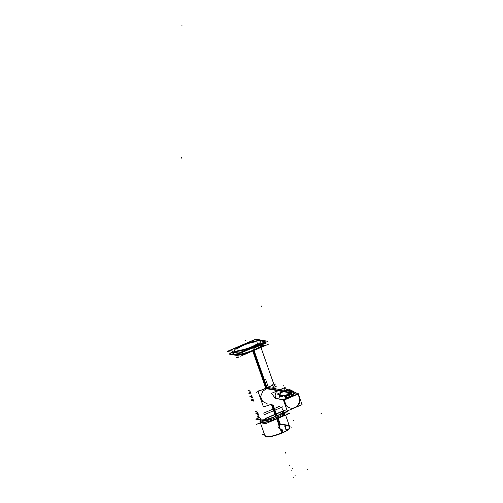 <?xml version="1.0" encoding="UTF-8"?>
<svg xmlns="http://www.w3.org/2000/svg" width="503" height="503" viewBox="0 0 503 503"><rect width="100%" height="100%" fill="white"/><g stroke="black" fill="none" stroke-linecap="round" stroke-linejoin="round"><path stroke-width="0.75" d="M273.173 405.016L277.392 417.062A12.279 2.414 160.7 0 1 260.554 420.602L260.089 419.282A12.279 2.414 -19.3 0 0 276.266 416.031A12.279 2.414 -19.3 0 0 283.277 411.165L283.736 412.485M293.545 393.975C293.563 394.648 292.205 395.584 289.476 396.798L285.056 398.345L289.476 396.798C292.708 395.339 293.991 394.321 293.331 393.742M278.354 390.51C275.443 391.982 274.531 394.585 275.631 398.313L283.962 399.791L275.631 398.313C274.531 394.585 275.443 391.982 278.354 390.51L282.969 390.121M297.053 394.17L293.419 393.522L297.053 394.17M280.133 389.618L270.394 387.895L266.603 388.435L262.736 391.391L260.617 396.534L262.503 401.337L267.577 404.028L262.522 401.363L260.617 396.553L262.729 391.397L266.603 388.435L253.386 350.71M290.527 408.09A8.186 7.576 -80 0 1 284.358 399.967A8.186 7.576 -80 0 0 294.607 407.6A8.186 7.576 100 0 0 297.524 394.314A8.186 7.576 100 0 1 294.607 407.6A8.186 7.576 -80 0 1 290.765 408.128M283.051 391.63A6.344 2.251 164.2 0 0 280.334 395.402A6.344 2.251 164.2 0 0 288.521 394.453A6.344 2.251 -15.8 0 0 291.533 390.768A6.344 2.251 -15.8 0 0 283.988 391.252A6.344 2.251 -15.8 0 1 290.036 390.297A6.344 2.251 -15.8 0 1 288.521 394.453A6.344 2.251 164.2 0 1 281.152 395.672A6.344 2.251 164.2 0 1 280.825 392.9A6.325 2.238 164.2 0 0 281.29 395.672A6.325 2.238 164.2 0 0 288.848 394.283M280.177 394.622A5.879 2.081 164.2 0 0 288.32 394.346A5.879 2.081 -15.8 0 0 291.419 392.044M291.47 391.365A5.879 2.081 -15.8 0 0 284.327 391.315A5.879 2.081 -15.8 0 1 291.149 390.957A5.879 2.081 -15.8 0 1 288.32 394.346A5.879 2.081 164.2 0 1 280.718 395.213A5.879 2.081 164.2 0 1 283.34 391.692A5.879 2.081 164.2 0 0 280.158 394.559M291.187 393.711A7.017 2.49 -15.8 0 0 291.954 393.082A7.017 2.49 -15.8 0 1 291.187 393.711M292.362 390.976A7.017 2.49 -15.8 0 0 291.595 390.567A7.017 2.49 -15.8 0 1 292.362 390.976M288.571 394.515L291.092 393.774L286.22 395.867L288.571 394.515M291.067 395.911L291.564 395.427L291.099 393.799L291.564 395.427L291.067 395.911M286.113 395.899A7.017 2.49 164.2 0 1 284.685 396.201A7.017 2.49 164.2 0 0 286.113 395.899M279.165 395.239A7.017 2.49 164.2 0 1 279.146 394.981A7.017 2.49 164.2 0 0 281.85 396.427A7.017 2.49 164.2 0 1 279.178 395.276M286.685 397.521L286.226 395.886L286.685 397.521M253.481 347.428A15.819 3.112 160.7 0 1 244.458 350.641A15.819 3.112 160.7 0 0 253.481 347.428A15.819 3.112 -19.3 0 0 260.334 343.826A15.819 3.112 -19.3 0 1 253.481 347.428M238.447 352.05A15.819 3.112 160.7 0 1 232.644 351.61A15.819 3.112 160.7 0 1 232.688 351.025A15.819 3.112 160.7 0 0 238.447 352.05M239.83 346.158A15.819 3.112 160.7 0 1 241.673 345.335A15.819 3.112 -19.3 0 1 243.622 344.536A15.819 3.112 -19.3 0 0 241.673 345.335A15.819 3.112 160.7 0 0 239.83 346.158M262.497 341.128A15.819 3.112 -19.3 0 0 258.309 340.493A15.819 3.112 -19.3 0 1 262.528 341.241A15.819 3.112 -19.3 0 0 262.503 341.153M252.701 347.29A13.744 2.704 -19.3 0 0 256.473 345.486A13.744 2.704 -19.3 0 1 252.701 347.29A13.744 2.704 160.7 0 1 248.312 348.988A13.744 2.704 160.7 0 0 252.701 347.29M234.505 350.654A13.744 2.704 -19.3 0 0 252.607 347.02A13.744 2.704 -19.3 0 0 260.453 341.568M241.597 345.486A13.744 2.704 160.7 0 1 260.435 341.524A13.744 2.704 -19.3 0 0 242.352 345.203A13.744 2.704 -19.3 0 0 234.499 350.629A13.744 2.704 160.7 0 1 243.094 344.838M236.982 349.761A11.11 2.188 160.7 0 1 243.333 345.379A11.11 2.188 160.7 0 1 257.957 342.417M257.97 342.436A11.11 2.188 160.7 0 1 251.626 346.844A11.11 2.188 160.7 0 1 236.995 349.786M280.548 423.928L279.391 424.073L279.725 428.594L280.077 428.625L279.391 424.073L277.461 418.578M279.278 424.136A2.37 2.194 -80 0 1 280.586 423.935L280.567 423.935A2.37 2.194 -80 0 1 280.919 424.029M284.956 413.309A13.16 2.59 160.7 0 1 277.449 418.527A13.16 2.59 160.7 0 0 284.12 412.774A13.16 2.59 160.7 0 1 284.887 413.177M281.045 428.801L282.378 432.611A13.16 2.59 160.7 0 1 265.05 436.088L260.416 422.86L260.724 422.778M261.252 422.595A13.16 2.59 -19.3 0 0 277.449 418.527A13.16 2.59 -19.3 0 1 261.252 422.595M284.428 413.623A12.575 2.471 160.7 0 1 283.994 414.522A12.575 2.471 160.7 0 0 283.667 413.007A12.575 2.471 160.7 0 1 284.428 413.598M282.881 406.738L264.207 414.755M257.699 412.454L255.807 413.271L258.127 413.68M252.607 400.199L251.406 400.715L253.732 401.124M252.437 399.42L251.563 399.791L253.38 400.111M251.211 393.924L248.897 393.516L250.783 392.705M276.323 386.229L271.84 388.153M250.557 392.057L249.721 392.422L250.746 392.598M251.783 395.559L249.865 396.383L252.217 396.798M284.616 412.561L283.692 412.957A12.279 2.414 160.7 0 1 276.046 417.641L271.526 404.726M265.93 388.75L252.663 350.868M284.12 410.687L287.565 411.291L265.333 420.841L255.801 419.15L259.479 417.572L257.505 417.018M267.275 388.178L254.015 350.314M240.585 354.527L242.213 354.81L246.011 353.181M260.692 346.875L264.44 345.265L262.899 344.995M233.203 353.219L232.675 353.125L233.109 352.943M238.196 356.765L236.611 357.444L238.554 357.784M275.908 383.89L256.335 392.296M249.834 389.995L247.935 390.812L250.261 391.221M263.622 413.139L279.8 406.191M257.561 412.064L255.222 411.649L257.134 410.832M289.055 396.886A7.161 2.54 -15.8 0 0 293.312 393.151A7.161 2.54 -15.8 0 0 293.035 392.705M275.198 398.395L284.277 400.004L297.889 394.157M295.525 407.48A8.186 7.576 100 0 1 291.004 408.172A8.186 7.576 100 0 1 284.843 400.759A8.186 7.576 100 0 1 290.225 392.359L266.502 388.159M258.064 391.554L263.409 406.82A12.279 2.414 -19.3 0 0 270.444 404.538M257.888 391.064A12.279 2.414 -19.3 0 0 272.582 384.751M272.758 385.248L273.902 388.517M294.632 407.864A8.186 7.576 100 0 0 300.014 399.464A8.186 7.576 100 0 0 293.853 392.044A8.186 7.576 100 0 0 289.332 392.742L265.232 388.473M299.008 395.842L298.241 393.654L283.428 400.017L287.27 410.995L294.33 407.964M299.889 398.351L302.089 404.632L295.802 407.329M275.449 398.527L271.475 393.333L285.088 387.492L286.911 389.869M285.144 397.992A7.161 2.54 -15.8 0 0 289.841 396.546M282.887 396.974L277.291 393.994L288.772 389.064L294.368 392.044L286.251 395.528M292.01 393.057A7.042 2.496 164.2 0 1 288.527 395.132M288.464 395.044L288.225 394.685M283.981 391.252A6.325 2.238 164.2 0 1 290.017 390.297A6.325 2.238 164.2 0 1 291.922 391.705M291.828 391.988A6.325 2.238 164.2 0 1 288.156 394.585M289.018 396.898L288.489 395.031A7.017 2.49 164.2 0 0 291.74 393.17M291.287 390.403A7.017 2.49 164.2 0 1 292.482 391.038M289.785 396.571L289.256 394.704A7.017 2.49 164.2 0 1 285.044 396.05M281.68 396.333A7.017 2.49 164.2 0 1 279.152 395.195A7.017 2.49 164.2 0 1 279.121 394.968M289.225 394.723L288.929 394.383M289.294 394.805A7.042 2.496 164.2 0 1 284.61 396.238M281.894 396.446A7.042 2.496 164.2 0 1 279.121 395.05M286.597 397.603L286.025 395.565M291.671 395.421L291.092 393.39M286.93 398.011L286.572 397.546M292.004 395.836L291.646 395.371M284.088 391.271A5.879 2.081 164.2 0 1 291.457 391.309A5.879 2.081 164.2 0 1 291.476 391.623M291.325 392.063A5.879 2.081 164.2 0 1 287.961 394.365M288.603 394.094A5.879 2.081 164.2 0 1 280.14 394.503A5.879 2.081 164.2 0 1 283.151 391.648M268.024 341.323L239.409 353.609L227.13 351.44L255.744 339.154L268.024 341.323M263.239 344.134A15.819 3.112 160.7 0 1 253.418 350.119L252.651 347.925M240.799 345.662A15.819 3.112 160.7 0 1 244.892 343.989M258.127 340.462A15.819 3.112 160.7 0 1 262.491 341.103A15.819 3.112 160.7 0 1 262.522 341.235M260.089 343.933A15.819 3.112 160.7 0 1 252.588 347.743M253.386 350.547L253.38 350.019A15.819 3.112 160.7 0 0 263.126 344.184M264.389 343.637L268.256 344.322L240.692 356.162L228.865 354.068L232.694 352.421M264.465 342.851L265.716 343.071L254.606 347.843L265.716 343.071L264.471 342.851M255.882 345.737A13.744 2.704 160.7 0 1 251.928 347.56M253.424 346.913A13.744 2.704 160.7 0 1 249.06 348.667M255.04 349.837L255.109 349.277M233.436 353.886C236.039 356.885 245.778 353.433 254.285 350.195L254.273 349.698A15.819 3.112 160.7 0 0 263.188 344.159A15.819 3.112 160.7 0 1 254.273 349.698A15.819 3.112 160.7 0 1 233.436 353.886L233.455 353.936A15.819 3.112 160.7 0 0 255.14 349.378L254.373 347.183M254.311 347.001A15.819 3.112 160.7 0 1 244.854 350.472M238.29 352.018A15.819 3.112 160.7 0 1 232.625 351.559A15.819 3.112 160.7 0 1 232.656 351.025M238.718 346.642A15.819 3.112 160.7 0 1 242.528 344.92M260.435 341.524A13.744 2.704 160.7 0 1 251.833 347.296M253.336 346.649A13.744 2.704 160.7 0 1 234.492 350.61M229.72 350.503L254.575 339.833L265.238 341.719L240.39 352.389L229.72 350.503M252.21 346.542A11.11 2.188 160.7 0 1 236.976 349.742A11.11 2.188 160.7 0 1 243.93 345.077M242.716 345.599A11.11 2.188 160.7 0 1 257.951 342.392A11.11 2.188 160.7 0 1 250.997 347.057M252.28 396.968L251.626 397.251L252.424 397.389L251.626 397.251L252.28 396.968L251.626 397.251L252.424 397.389L251.626 397.251L252.28 396.968M252.041 397.15L252.361 397.207L252.041 397.15M252.468 397.508L251.821 397.785L252.613 397.93M253.034 399.137L252.393 399.413L253.179 399.552M252.374 399.935L253.462 400.35M258.366 414.359L257.184 414.868L258.636 415.126M250.331 392.283L250.657 392.34L250.331 392.283M258.988 416.138L257.096 416.949L259.416 417.358M285.056 410.033L265.49 418.433M258.353 414.327L256.951 414.925L258.674 415.233M285.132 410.253L265.571 418.653M283.849 410.8L287.175 411.391L265.496 420.703L256.19 419.056L259.51 417.628M276.134 418.748A17.894 4.747 -112.5 0 0 275.883 417.71M277.36 418.238A17.894 6.828 -114 0 0 277.147 417.169M282.359 432.567A13.153 2.59 160.7 0 1 281.636 432.869M290.005 427.984A13.16 2.59 160.7 0 1 289.797 428.43M289.357 428.946A13.16 2.59 160.7 0 1 281.749 433.196L276.619 418.553A13.16 2.59 160.7 0 0 284.855 413.026A13.16 2.59 160.7 0 0 284.447 412.63M280.102 428.631A2.37 2.194 -80 0 1 279.536 424.029M280.24 424.18L278.058 417.936A13.16 2.59 160.7 0 1 260.02 421.728L265.144 436.371A13.16 2.59 160.7 0 0 283.183 432.58L281.913 428.952M260.02 421.728A13.16 2.59 160.7 0 1 260.535 420.558M261.887 422.256A12.135 2.389 160.7 0 1 262.27 421.854M264.679 435.045L262.252 434.611L264.232 433.762M289.458 426.758L291.866 427.179M260.359 422.709L256.492 424.362L260.862 422.765M283.692 412.963A12.588 2.477 160.7 0 1 284.421 413.573A12.588 2.477 160.7 0 1 283.705 414.761M262 422.363A12.588 2.477 160.7 0 1 260.692 421.885A12.588 2.477 160.7 0 1 260.894 420.948M260.692 422.772L265.647 423.652L289.432 413.441L284.472 412.561M286.635 425.588L286.534 425.431A2.339 2.163 100 0 1 289.565 427.361A2.339 2.163 100 0 1 288.024 429.763L287.886 429.738M286.515 425.444L279.247 424.155M288.162 429.461L287.244 429.858A2.339 2.163 -80 0 0 287.911 429.725M288.144 429.631L288.282 429.656A2.339 2.163 100 0 1 285.226 427.732A2.339 2.163 100 0 1 286.767 425.331L279.492 424.042M288.521 424.777L284.817 426.368L286.201 430.304L289.898 428.719L288.521 424.777M260.711 418.062A12.279 2.414 -19.3 0 0 263.761 419.747A12.279 2.414 -19.3 0 0 276.266 416.031L272.356 404.871M268.898 388.75L265.647 379.463M266.603 388.435L278.14 390.473M297.455 394.239L284.861 399.646M293.721 420.929L293.57 420.401L293.721 420.929M284.899 389.724L284.748 389.196L284.899 389.724M284.535 388.429L284.384 387.907L284.535 388.429M283.723 385.575L283.874 386.103L283.723 385.575M261.195 305.868L261.346 306.39L261.195 305.868M182.004 25.678L181.853 25.15L182.004 25.678M307.314 469.041L307.465 469.563L307.314 469.041M253.525 347.548L254.273 349.698A15.819 3.112 160.7 0 1 238.567 354.426A15.819 3.112 160.7 0 1 233.92 352.641M245.363 340.078L245.558 340.619L245.363 340.078M254.367 350.163L254.342 349.61M252.607 347.02A13.744 2.704 -19.3 0 0 259.429 340.977A13.744 2.704 -19.3 0 0 242.352 345.203A13.744 2.704 -19.3 0 0 235.53 351.239A13.744 2.704 -19.3 0 0 252.607 347.02M251.626 346.844A11.11 2.188 160.7 0 1 237.818 350.258A11.11 2.188 160.7 0 1 243.333 345.379A11.11 2.188 160.7 0 1 257.14 341.965A11.11 2.188 160.7 0 1 251.626 346.844M293.356 477.85L293.167 477.309M295.198 475.8L295.01 475.26M291.199 470.67L291.011 470.129M292.406 468.834L292.218 468.293M276.524 417.44A17.894 5.797 66.8 0 1 276.757 418.496M287.747 429.839A13.16 2.59 160.7 0 1 282.378 432.611A13.16 2.59 160.7 0 1 269.445 436.522A13.16 2.59 160.7 0 1 265.358 435.164M181.658 158.149L181.464 157.609L181.658 158.149M279.398 424.104L277.348 418.245L279.398 424.104M289.376 465.753L289.187 465.212M285.088 453.461L284.899 452.92M321.536 413.233L321.027 413.453M285.748 452.958L285.553 452.417M287.534 425.198A2.339 2.163 -80 0 0 285.629 426.016A2.339 2.163 -80 0 1 286.49 425.356L279.366 424.098M285.867 429.361A2.339 2.163 -80 0 1 285.107 427.198A2.339 2.163 -80 0 0 285.867 429.361M286.697 425.645A2.05 1.893 -80 0 1 289.137 426.777A2.05 1.893 -80 0 1 288.024 429.436A2.05 1.893 -80 0 1 285.578 428.305A2.05 1.893 -80 0 1 286.697 425.645A2.05 1.893 -80 0 1 289.137 426.777A2.05 1.893 -80 0 1 288.024 429.436A2.05 1.893 -80 0 1 285.578 428.305A2.05 1.893 -80 0 1 286.697 425.645M282.736 409.624L282.472 408.87L282.736 409.624M282.152 407.964L281.875 407.166L282.152 407.964M275.437 388.788L274.852 387.121L275.437 388.788M274.424 385.889L274.009 384.707L274.424 385.889M273.582 383.481L260.963 347.454L273.582 383.481M267.546 404.022L266.181 403.783M293.312 393.686L293.01 392.629L293.312 393.686M254.285 350.195L260.315 347.12L262.755 345.171L263.339 344.09M283.189 413.636L283.139 415.189M262.421 422.03L261.698 421.162M285.578 415.094L289.678 426.796L285.578 415.094M287.659 425.217L280.303 423.916M288.948 426.01L289.439 427.405L288.948 426.01M286.842 429.826L288.03 429.688M293.853 392.044L286.427 390.73M285.465 390.561L269.036 387.656M279.806 397.502L279.234 395.484M255.115 349.837C245.885 353.829 233.989 356.841 233.405 353.779M260.956 422.281L260.692 421.885M287.804 425.242L280.152 423.891"/></g></svg>
